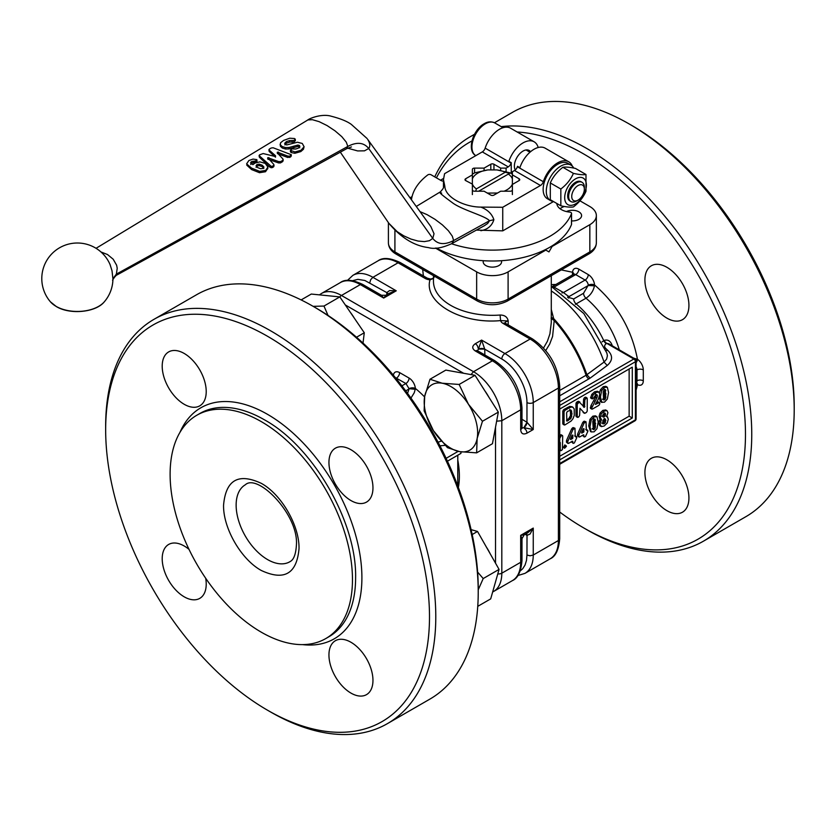 <?xml version="1.0" encoding="UTF-8"?>
<svg xmlns="http://www.w3.org/2000/svg" width="836" height="836" viewBox="0 0 836 836"><rect width="100%" height="100%" fill="white"/><g stroke="black" fill="none" stroke-linecap="round" stroke-linejoin="round"><path stroke-width="1.25" d="M603.602 399.921L603.195 391.917L603.728 390.464L605.274 389.576L605.807 397.633L605.274 399.096L603.665 399.963M605.274 389.576L605.828 390.516L604.574 389.795L604.553 396.912L604.02 398.364L602.474 399.263M604.02 388.844L604.574 389.795M595.41 404.279L598.534 398.709L599.809 394.258L598.743 391.99L595.817 392.523L592.996 395.156L591.94 398.73L593.236 398.49L595.765 394.864L596.956 394.676L597.385 395.856L596.894 397.842L595.64 397.121L593.644 400.643L590.937 405.69L590.467 408.334L592.41 409.065L598.952 405.293L599.809 403.798L598.952 402.701L595.451 404.446M597.646 391.363L598.827 392.032L597.489 391.269L594.563 391.802L591.742 394.435L590.686 398.009L592.567 398.803M595.702 393.944L595.64 397.121M596.894 397.842L591.585 408.25L590.331 407.529M591.585 408.25L592.41 409.065M599.809 403.203L597.698 401.98L596.099 402.9M598.555 402.482L597.698 401.98L598.555 402.482M599.182 396.379L600.3 401.51L601.554 402.231L604.501 402.158L607.333 399.044L608.566 392.439L607.344 387.256L604.501 387.402L601.669 390.516L600.436 397.1L601.868 402.461L600.959 401.886M607.344 387.256L605.807 386.336L603.247 386.681L600.415 389.795L599.485 392.721M559.702 456.278L629.142 416.182L629.142 368.99M562.785 411.134L562.785 423.695L564.917 424.928L571.092 421.051L572.89 418.857L574.238 415.502L574.207 408.971L572.921 407.257L569.838 406.338L563.652 409.63L562.785 411.134L564.049 411.866L564.049 424.427L564.917 424.928M578.094 417.321L575.962 416.088L576.83 416.589L575.962 416.088L575.962 403.527L576.83 402.022L577.958 401.374L579.223 402.106L577.227 404.248L577.227 416.819L578.731 416.955L579.599 415.45L579.975 408.271L584.427 413.193L586.37 412.545L587.238 411.04L587.238 398.479L586.37 397.978L584.866 399.838L584.489 407.236L579.223 402.106L579.965 402.147M587.238 398.479L585.106 397.246L585.973 397.748L584.468 397.612L583.612 399.106L583.225 406.505M585.158 413.235L583.162 412.461L583.904 412.514L579.944 408.302M559.702 442.223L560.266 442.547L560.266 450.113L561.134 450.604L562.44 449.559L562.691 436.037L561.175 434.741L559.253 436.12M571.615 441.617L573.13 443.393L574.353 442.975L576.798 437.625L575.22 436.465L574.969 428.241L572.932 429.558L567.696 441.732L567.947 443.446L568.564 443.383L572.346 441.199L573.13 443.393M567.947 443.446L566.432 442.15L566.578 440.353L571.667 428.837L573.088 427.572L574.969 428.241M575.534 436.434L574.666 435.932L575.534 436.434M596.977 416.756L594.103 416.903L591.23 420.048L589.997 426.715L591.125 431.909L594.103 431.825L596.967 428.669L598.21 421.992L596.977 416.756L595.431 415.826L592.839 416.171L589.976 419.327L588.732 425.984L590.519 431.554M600.07 419.296L598.743 423.256L599.767 425.712L601.366 426.59L604.24 425.984L607.218 422.995L608.336 419.066L606.748 416.38L607.929 412.691L606.926 410.56L604.125 411.113L601.314 413.799L600.332 417.07L601.335 420.027L600.07 419.296L599.496 417.854L600.081 418.261M605.849 409.943L602.86 410.382L600.049 413.068L599.067 416.349L599.496 417.854L601.554 419.39L600.29 418.658M582.702 435.222L584.218 436.988L585.44 436.57L587.886 431.23L586.308 430.059L586.057 421.835L584.019 423.162L578.784 435.337L579.034 437.04L579.651 436.977L583.434 434.793L584.218 436.988M579.034 437.04L577.519 435.755L577.666 433.957L582.755 422.431L584.186 421.166L586.057 421.835M586.621 430.038L585.754 429.537L586.621 430.038M563.401 447.532L564.854 444.898L566.432 446.32L564.613 448.232L564.3 447.542L566.118 445.63M256.088 165.915L256.871 164.608L259.191 164.128L262.19 165.204L263.915 167.054L263.173 168.391L260.717 168.747L257.613 167.576L256.067 165.758M256.088 167.357L256.892 166.061L259.202 165.57L262.138 166.615L263.81 168.433M294.429 138.525L289.758 138.212L283.55 140.427L280.624 142.737L280.29 144.806L282.202 146.54L285.504 147.575L288.995 147.502L297.877 145.077L299.372 145.454L299.884 146.467L298.243 148.202L295.599 149.027L291.994 148.881L290.51 150.407L295.014 151.953L301.002 150.271L304.085 146.749L302.287 143.458L297.438 142.235L286.821 144.921L285.473 144.597L284.668 143.343L286.372 141.618L289.528 140.584L293.99 140.49L295.233 139.1L294.429 138.525M280.447 146.331L280.123 144.241L280.447 146.331L282.296 148.024L285.536 149.027L288.984 148.933L297.815 146.478L299.288 146.843L299.779 147.836M299.288 146.843L299.372 145.454L299.884 146.467M290.886 149.592L290.426 151.797L290.823 150.992L290.426 151.797L291.221 152.539L294.857 153.281L300.814 151.577L303.447 149.268L304.095 146.676M284.804 144.858L286.518 143.134L289.664 142.089L294.053 141.963L295.317 140.584L295.233 139.1M271.125 148.045L269.349 149.09L269.129 150.062L275.514 155.757L275.368 156.541L263.183 153.552L259.547 154.859L259.338 155.841L271.334 166.489L273.602 165.747L273.79 164.42L267.76 157.69L278.691 161.588L280.645 161.599L282.767 160.345L282.996 159.07L277.238 152.81L277.385 152.152L287.887 156.133L289.873 156.165L291.325 154.733L273.1 147.753L271.125 148.045M269.349 149.09L269.317 151.598L269.579 150.637L269.317 151.598L275.504 157.189M275.514 156.436L275.514 155.757L275.368 156.541M259.547 154.859L259.536 157.377L259.777 156.405L259.536 157.377L269.997 167.221L272.463 167.608L273.623 165.758M273.414 167.054L273.79 164.42M267.656 158.349L267.76 157.69L267.771 158.453M267.792 159.143L278.534 162.916L280.457 162.905L282.578 161.661L282.829 160.407M282.578 161.661L282.996 159.07M277.238 152.81L277.385 152.152L277.406 152.978M277.416 153.605L287.72 157.461L290.698 156.886L291.325 154.733L291.147 156.05M250.581 163.083L251.312 161.714L255.847 160.878L256.83 159.634L253.036 159.091L248.888 160.522L246.61 163.856L251.584 168.13L259.651 171.359L265.702 170.429L267.896 167.054L265.263 163.396L259.902 161.881L255.053 163.02L252.9 164.671L250.539 162.874M246.766 165.131L251.594 169.572L259.505 172.707L265.503 171.735L267.75 168.391M267.729 168.841L267.896 167.054M250.727 164.598L251.479 163.239L256.662 161.881L256.83 159.634M253.998 161.233L254.134 162.748M570.455 439.161L571.03 439.496L570.56 438.743L572.085 435.253L572.869 435.065L572.723 438.336L570.528 439.433M571.615 436.329L570.81 438.158M581.542 432.755L582.117 433.09L581.647 432.337L583.173 428.847L583.967 428.669L583.81 431.94L581.616 433.027M582.702 429.934L581.898 431.752M594.887 419.097L595.42 427.259L594.887 428.722L593.32 429.631L592.776 421.469L593.32 420.006L594.939 419.129M593.623 418.366L594.156 426.527L593.623 427.99L592.055 428.91M603.038 414.447L605.233 413.172L605.233 415.743L604.125 416.85L603.028 417.018L603.038 414.447M603.979 412.441L603.968 415.011L601.774 416.286M602.84 420.55L604.167 419.076L605.431 418.972L605.442 422.41L604.198 423.758L602.913 423.842L602.84 420.55M604.167 418.24L604.177 421.678L602.934 423.026L601.648 423.12M571.009 410.131L571.991 413.569L571.061 418.178L566.85 421.062L566.599 412.859L567.456 411.354L571.051 410.152M569.744 409.4L570.465 410.392L570.465 415.659L568.773 418.648L566.599 420.048M566.85 421.062L566.599 420.508L567.456 420.999M587.886 430.759L586.308 429.861M586.841 430.362L586.308 430.059L586.841 430.362M583.434 434.793L583.967 435.096L583.434 434.793M601.335 420.027L600.008 423.988L601.366 426.59M607.782 417.216L606.748 416.38M576.798 437.165L575.22 436.256M575.753 436.768L575.22 436.465L575.753 436.768M572.346 441.199L572.869 441.502L572.346 441.199M562.44 435.472L560.569 434.804M561.834 435.535L560.026 435.128M561.28 435.859L560.517 436.852L559.702 436.382M560.517 436.852L559.796 438.43M559.702 449.778L561.134 450.604M583.34 406.578L583.904 407.31M573.005 407.31L571.103 407.069L568.699 408.177L564.917 410.361L564.049 411.866M457.794 455.212L457.752 485.8M441.648 193.137C437.5 191.235 441.324 194.61 453.122 203.263C463.363 210.348 485.841 216.127 489.478 220.756L487.701 223.442L484.514 225.626L451.931 243.537L453.655 240.517L452.297 236.149L448.389 230.726L442.401 224.894L435.013 219.325L427.102 214.664L420.027 211.633M480.878 230.715C487.639 229.513 491.965 225.835 493.877 219.69C491.965 213.911 487.639 209.721 480.878 207.109L502.739 207.265L502.739 230.861L476.384 230.099M493.951 169.927L493.951 164.232L500.659 168.109L506.093 168.109L508.236 166.876A4.441 2.571 120 0 0 509.939 165.319A4.441 2.571 120 0 0 511.099 163.104A22.227 12.833 -60 0 1 511.245 162.675L508.884 161.317A22.227 12.833 -60 0 1 523.033 142.904A22.227 12.833 -60 0 1 534.141 141.806L510.566 128.19A22.227 12.833 120 0 0 499.447 129.298A22.227 12.833 120 0 0 485.162 148.129A4.441 2.571 -60 0 1 484.002 150.344A4.441 2.571 -60 0 1 482.299 151.901L444.574 173.679L443.467 179.667L444.836 186.303C445.17 197.254 464.043 207.014 480.867 207.109M444.836 186.303L443.571 185.905L443.467 187.139M110.08 264.625L112.024 270.801L112.933 278.942A35.572 35.572 0 0 1 104.301 301.827A30.086 17.368 180 0 1 56.096 306.363A30.086 17.368 180 0 1 50.432 301.827L56.315 306.551C69.89 314.879 95.753 312.528 104.301 301.827M112.933 278.712L116.371 274.114L347.839 146.415L346.48 148.787L117.176 274.856L116.371 274.114L117.228 268.251L116.632 265.231L113.205 259.233L107.51 254.531L100.937 251.949M301.127 299.925L311.295 294.053L339.813 296.905L323.971 306.06L328.025 315.433M350.336 312.319A34.234 19.771 60 0 1 354.318 318.15M486.364 547.047A34.234 19.771 60 0 1 490.157 553.725M468.432 404.237A37.798 21.82 -120 0 0 455.986 390.067A37.798 21.82 -120 0 0 442.192 383.222A37.798 21.82 -120 0 0 424.678 396.421A37.798 21.82 -120 0 0 433.403 430.624A37.798 21.82 -120 0 0 445.839 444.794A37.798 21.82 -120 0 0 459.643 451.639A37.798 21.82 -120 0 0 477.157 438.44A37.798 21.82 -120 0 0 468.432 404.237L482.466 421.26L477.157 438.44L476.614 452.861L459.643 451.639L447.448 447.657L433.403 430.624L424.134 410.842L424.678 396.421L429.997 379.241L442.192 383.222L459.163 384.455L468.432 404.237M484.796 390.757A34.234 19.771 60 0 1 486.322 392.951A34.234 19.771 60 0 1 488.82 397.1M585.994 174.505L575.461 168.423C569.755 167.169 565.554 166.803 562.879 167.294C557.173 171.641 552.983 176.856 550.307 182.948L550.307 199.71L560.841 205.792L560.841 189.02C566.547 184.683 570.737 179.468 573.412 173.376C579.118 174.63 583.309 175.006 585.994 174.505L585.994 191.266C583.309 197.359 579.118 202.573 573.412 206.92C570.737 207.412 566.547 207.046 560.841 205.792M575.534 203.9A15.341 8.862 120 0 0 586.381 185.111A15.341 8.862 120 0 0 575.534 178.852A15.341 8.862 120 0 0 564.687 197.63A15.341 8.862 120 0 0 575.534 203.9M582.065 182.311L581.093 181.746A11.119 6.416 120 0 0 572.524 184.725A11.119 6.416 120 0 0 567.675 195.906A11.119 6.416 120 0 0 569.974 200.995L570.946 201.56A11.119 6.416 120 0 0 576.506 201.006L578.052 200.117A8.935 5.162 -60 0 1 571.73 196.47A8.935 5.162 -60 0 1 578.052 185.529A8.935 5.162 -60 0 1 584.364 189.176L584.364 187.4A11.119 6.416 120 0 0 582.065 182.311A11.119 6.416 120 0 0 573.496 185.289A11.119 6.416 120 0 0 568.647 196.47A11.119 6.416 120 0 0 570.946 201.56M472.371 194.569L472.371 189.929A2.226 1.285 0 0 0 473.019 190.838A2.226 1.285 0 0 0 474.587 191.214L484.086 191.214L490.805 195.091A2.226 1.285 0 0 0 492.373 195.467A2.226 1.285 0 0 0 493.951 195.091L500.659 191.214L510.159 191.214A2.226 1.285 0 0 0 511.736 190.838A2.226 1.285 0 0 0 512.384 189.929L512.384 194.569M493.951 164.232A2.226 1.285 0 0 0 492.373 163.856A2.226 1.285 0 0 0 490.805 164.232L490.805 169.927M474.587 172.906L474.587 168.109A2.226 1.285 0 0 0 473.019 168.485A2.226 1.285 0 0 0 472.371 169.394L472.371 184.098A20.513 11.85 0 0 0 476.384 188.894L505.226 172.247A20.513 11.85 0 0 0 496.918 169.927L487.837 169.927L474.733 172.833A26.679 15.403 0 0 0 472.371 174.201M465.652 178.758A2.226 1.285 0 0 0 465.004 179.667A2.226 1.285 0 0 0 465.652 180.576L465.652 178.758L472.371 174.881M519.104 180.576A2.226 1.285 0 0 0 519.752 179.667A2.226 1.285 0 0 0 519.104 178.758L519.104 180.576L512.384 184.453L512.384 178.862A20.513 11.85 0 0 0 508.372 174.066L479.53 190.712A20.513 11.85 0 0 0 480.69 191.214M502.739 207.265L540.464 185.477A4.441 2.571 120 0 0 542.167 183.93A4.441 2.571 120 0 0 543.327 181.715A22.227 12.833 -60 0 1 557.612 162.874A22.227 12.833 -60 0 1 568.731 161.776L545.145 148.16A22.227 12.833 120 0 0 534.037 149.257A22.227 12.833 120 0 0 519.887 167.67L517.526 166.312A22.227 12.833 120 0 0 517.39 166.74A4.441 2.571 -60 0 1 516.23 168.956A4.441 2.571 -60 0 1 514.527 170.502L512.384 171.746L512.384 174.881L519.104 178.758M530.526 151.744A12.226 7.064 120 0 0 529.146 150.47A12.226 7.064 120 0 0 519.72 153.751A12.226 7.064 120 0 0 514.38 166.05A12.226 7.064 120 0 0 515.279 169.969M411.458 199.794A81.144 46.847 180 0 1 427.771 174.923A2.226 1.285 180 0 1 429.39 174.41A2.226 1.285 180 0 1 431.104 174.787L440.906 180.44A4.441 2.571 0 0 0 443.467 181.172M556.849 203.493A15.56 8.987 180 0 0 561.405 209.617A15.56 8.987 180 0 0 569.713 212.114A2.226 1.285 180 0 1 571.176 212.668A2.226 1.285 180 0 1 571.552 213.379A2.226 1.285 180 0 1 571.5 213.661A81.144 46.847 180 0 1 555.418 232.763A81.144 46.847 180 0 1 451.555 243.757M571.5 213.661L571.5 224.55A81.144 46.847 180 0 1 555.418 243.652A81.144 46.847 180 0 1 436.35 248.041M525.081 534.308L526.962 535.353A4.441 2.612 119.1 0 0 526.356 533.577L527.014 535.385L530.108 533.985L533.253 528.091L527.819 532.731M521.977 538.677L521.977 560.496A4.441 2.571 180 0 1 520.671 562.304L520.671 535.353L521.977 538.677L524.203 534.821L520.671 535.353L533.253 528.091L533.253 555.041L558.396 540.526A40.013 23.105 60 0 1 550.109 558.845L524.956 573.371A40.013 23.105 -120 0 0 533.253 555.041L530.108 555.794L526.962 555.041L527.014 535.385M484.849 354.966L484.755 349.166L501.809 359.01A35.572 20.534 60 0 1 526.962 402.565L526.962 422.264A4.441 2.518 -59.1 0 1 526.001 425.336A4.441 2.518 -59.1 0 1 523.764 427.677L533.253 429.526L527.014 422.295L521.977 419.285M484.755 349.093L478.464 349.093L481.609 340.085L484.755 349.166A4.441 2.518 -0.9 0 0 481.609 348.455A4.441 2.518 -0.9 0 0 478.474 349.229L477.168 350.932L494.599 360.598L477.544 350.754A4.441 2.571 -60 0 0 475.329 350.974L492.373 360.818A4.441 2.571 -60 0 1 494.599 360.598L494.599 360.598C511.318 372.02 520.441 387.831 521.977 408.02L521.977 427.708A4.441 2.571 0 0 1 520.671 429.516C521.047 433.717 523.137 434.929 526.962 433.152L533.253 429.526L533.253 402.565A40.013 23.105 -120 0 0 504.954 353.555L530.108 339.04A40.013 23.105 60 0 1 558.396 388.05A4.441 2.571 0 0 0 559.702 386.232C558.166 366.043 549.043 350.242 532.323 338.82L504.944 323.448M352.656 280.645L357.902 279.349L364.851 280.488L386.807 292.61A4.441 2.612 -179.1 0 1 388.05 294.032L386.817 292.548L386.775 294.763M389.524 293.175L396.243 290.803L389.576 290.583L386.817 292.548M369.763 282.767L370.682 279.673L372.908 277.322L398.061 262.797A4.441 2.571 -60 0 1 400.277 262.577L427.28 278.169L400.277 262.577C390.224 257.822 382.815 257.237 378.05 260.822A40.013 23.105 60 0 1 398.061 262.797L425.054 278.388A4.441 2.571 -60 0 1 427.28 278.169L430.53 279.046L429.997 279.83C423.361 302.538 461.284 324.431 500.597 320.596L508.194 320.982C507.431 317.022 504.725 315.047 500.074 315.036L500.597 320.596A8.893 5.131 0 0 0 503.105 323.448A4.441 2.571 -60 0 1 505.331 323.229L532.323 338.82A4.441 2.571 -60 0 0 530.108 339.04L503.105 323.448M559.702 464.283L634.963 420.832A2.226 1.285 60 0 1 633.855 420.727M559.702 405.45L635.433 361.727L635.433 419.818A2.226 1.285 60 0 1 634.963 420.832A2.226 2.226 0 0 0 636.081 418.909L636.081 360.818A2.226 2.226 0 0 0 634.963 358.895L608.838 343.805L606.737 343.345L633.855 359.01L559.702 401.823M501.37 260.717A9.186 5.309 180 0 1 501.569 261.814A9.186 5.309 180 0 1 495.894 266.715A9.186 5.309 180 0 1 485.873 265.566A9.186 5.309 180 0 1 483.187 261.814A9.186 5.309 180 0 1 483.386 260.717M566.453 211.56A9.186 5.309 180 0 1 578.909 211.853A9.186 5.309 180 0 1 581.595 215.604A9.186 5.309 180 0 1 571.552 220.892M526.962 402.565A4.441 2.571 0 0 0 530.108 403.318A4.441 2.571 0 0 0 533.253 402.565L558.396 388.05L558.396 540.526A4.441 2.571 0 0 0 559.702 538.708L559.702 386.232M398.061 253.726A4.441 2.571 -60 0 1 395.836 253.945L477.575 301.138A4.441 2.571 -60 0 1 476.656 299.1L394.916 251.908A22.227 12.833 180 0 1 388.406 242.837L388.406 222.637M586.694 253.726A4.441 2.571 -120 0 0 588.92 253.945L507.18 301.138L588.92 253.945A4.441 2.571 -120 0 0 589.84 251.908L508.1 299.1A22.227 12.833 180 0 1 476.656 299.1L476.656 271.878L435.431 248.073M644.911 472.549A31.12 17.974 60 0 1 651.359 458.295A31.12 17.974 60 0 1 675.342 466.634A31.12 17.974 60 0 1 688.927 497.963A31.12 17.974 60 0 1 682.479 512.207A31.12 17.974 60 0 1 658.496 503.868A31.12 17.974 60 0 1 644.911 472.549M644.911 280.018A31.12 17.974 60 0 1 651.359 265.764A31.12 17.974 60 0 1 675.342 274.103A31.12 17.974 60 0 1 688.927 305.433A31.12 17.974 60 0 1 682.479 319.676A31.12 17.974 60 0 1 658.496 311.337A31.12 17.974 60 0 1 644.911 280.018M559.702 512.008A228.98 132.203 -120 0 0 583.549 527.819L586.694 529.637A233.432 134.774 -120 0 0 703.41 541.195L745.858 516.69A233.432 134.774 -120 0 0 794.2 409.828L794.2 406.202A228.98 132.203 -120 0 0 632.288 125.755L629.142 123.947A233.432 134.774 -120 0 0 512.426 112.379L494.463 122.756M703.41 541.195A233.432 134.774 -120 0 0 739.191 354.15A233.432 134.774 -120 0 0 586.694 148.442A233.432 134.774 -120 0 0 501.213 126.644M474.399 134.523A233.432 134.774 -120 0 0 469.978 136.885A233.432 134.774 -120 0 0 434.741 176.887M586.694 529.637L583.549 527.819A228.98 132.203 -120 0 0 745.472 434.333A228.98 132.203 -120 0 0 583.549 153.887A228.98 132.203 -120 0 0 517.16 131.994M505.226 172.247L509.605 173.345L508.372 174.066M512.384 178.862L512.384 174.881M512.384 174.201A26.679 15.403 0 0 0 511.245 173.491A26.679 15.403 0 0 0 510.023 172.833L496.918 169.927M475.705 191.214L476.384 188.894M472.371 184.098L465.652 180.576M478.223 592.254L478.223 588.628A228.98 132.203 60 0 0 316.311 308.181L313.166 306.363A233.432 134.774 60 0 1 478.223 592.254A233.432 134.774 60 0 1 429.882 699.115L387.434 723.621A233.432 134.774 60 0 1 270.728 712.063L267.583 710.245A228.98 132.203 60 0 1 105.66 429.798A228.98 132.203 60 0 1 267.583 336.312A228.98 132.203 60 0 1 429.495 616.759A228.98 132.203 60 0 1 267.583 710.245L270.718 712.063A233.432 134.774 60 0 1 270.718 712.063A233.432 134.774 60 0 1 270.718 712.053M105.66 429.798L105.66 426.172A233.432 134.774 60 0 1 154.012 319.31L196.45 294.805A233.432 134.774 60 0 1 313.166 306.363L316.311 308.181M154.012 319.31A233.432 134.774 60 0 1 270.728 330.868A233.432 134.774 60 0 1 423.225 536.566A233.432 134.774 60 0 1 387.434 723.621M162.205 366.178A31.12 17.974 60 0 1 168.653 351.925A31.12 17.974 60 0 1 192.635 360.264A31.12 17.974 60 0 1 206.22 391.593A31.12 17.974 60 0 1 199.773 405.836A31.12 17.974 60 0 1 175.79 397.497A31.12 17.974 60 0 1 162.205 366.178M205.687 578.24A31.12 17.974 60 0 1 206.22 584.124A31.12 17.974 60 0 1 199.773 598.367A31.12 17.974 60 0 1 175.79 590.028A31.12 17.974 60 0 1 162.205 558.709A31.12 17.974 60 0 1 168.653 544.455A31.12 17.974 60 0 1 189.04 549.409M328.945 654.975A31.12 17.974 60 0 1 335.382 640.721A31.12 17.974 60 0 1 359.375 649.06A31.12 17.974 60 0 1 372.96 680.379A31.12 17.974 60 0 1 366.513 694.632A31.12 17.974 60 0 1 342.53 686.293A31.12 17.974 60 0 1 328.945 654.975M328.945 462.444A31.12 17.974 60 0 1 335.382 448.19A31.12 17.974 60 0 1 359.375 456.529A31.12 17.974 60 0 1 372.96 487.848A31.12 17.974 60 0 1 366.513 502.102A31.12 17.974 60 0 1 342.53 493.762A31.12 17.974 60 0 1 328.945 462.444M381.435 295.265L383.672 298.055L385.908 295.265L381.435 295.275L362.552 284.365L360.326 284.585L383.672 298.055L396.243 290.803L372.908 277.322A40.013 23.105 -120 0 0 352.896 275.337L347.442 280.405M524.193 534.821L527.882 532.699M261.292 421.626A128.943 74.446 60 0 1 345.529 535.249A128.943 74.446 60 0 1 325.758 638.579A128.943 74.446 60 0 1 261.292 632.194A128.943 74.446 60 0 1 177.054 518.571A128.943 74.446 60 0 1 196.826 415.241A128.943 74.446 60 0 1 261.292 421.626M553.327 201.455A20.451 11.809 -60 0 1 550.527 200.556L547.392 198.738A20.451 11.809 -60 0 1 543.149 189.375A20.451 11.809 -60 0 1 552.084 168.788A20.451 11.809 -60 0 1 567.843 163.313L570.988 165.131A20.451 11.809 -60 0 1 573.789 168.078M550.527 200.556A20.451 11.809 -60 0 1 546.295 191.193A20.451 11.809 -60 0 1 555.219 170.607A20.451 11.809 -60 0 1 570.988 165.131M527.014 422.295L523.869 427.739L521.633 427.948L522.061 428.387L521.967 427.687M395.397 377.663L405.92 383.515L409.055 388.688A4.441 2.372 176.5 0 1 415.335 388.416A8.893 5.131 -120 0 0 409.065 378.06L399.629 372.616A8.893 5.131 -120 0 0 393.401 375.239M409.055 388.688L415.252 389.283L415.335 388.416A77.811 44.925 60 0 1 424.583 396.933M410.957 398.093L414.238 392.784L415.252 389.283M441.272 441.126L438.064 442.192M446.11 458.327L457.794 451.576A4.441 2.571 120 0 0 458.149 451.346M447.448 461.179L460.939 453.394L460.939 451.848M487.837 169.927A20.513 11.85 0 0 0 472.371 178.862M487.325 193.085L496.918 193.032A20.513 11.85 0 0 0 497.723 192.917M487.033 192.917A20.513 11.85 0 0 0 487.837 193.032M479.53 190.712L478.652 191.214M504.066 191.214A20.513 11.85 0 0 0 512.384 184.098M471.943 140.97A228.98 132.203 -120 0 0 436.423 177.859M422.702 269.464A228.98 132.203 -120 0 0 423.403 275.932M794.2 409.828A233.432 134.774 -120 0 0 629.142 123.937L632.288 125.755M573.851 274.062A4.441 2.748 3.8 0 0 572.566 272.264L572.43 274.981M636.081 362.73A4.441 2.372 123.5 0 0 637.46 359.292L633.636 358.132M551.959 286.727L573.465 274.375A4.441 2.571 60 0 1 575.69 274.605L585.127 280.05A4.441 2.571 60 0 1 588.262 285.222L583.549 293.248A4.441 2.571 -120 0 0 584.239 295.923A4.441 2.571 -120 0 0 586.005 298.212C590.509 295.212 593.33 291.074 594.459 285.818L594.542 284.951A8.893 5.131 -120 0 0 588.272 274.605L578.836 269.15A8.893 5.131 -120 0 0 572.566 272.264L561.28 269.903M578.836 269.15A4.441 2.571 120 0 1 577.916 272.254A4.441 2.571 120 0 1 575.69 274.605L554.028 287.103L552.868 287.103M594.459 285.818L588.251 285.504L568.888 296.675L563.464 292.558L561.938 292.924M579.933 200.807L589.84 206.534A22.227 12.833 180 0 1 596.35 215.604A22.227 12.833 180 0 1 589.84 224.685L552.115 246.463L548.97 251.908L545.187 249.724M410.016 197.808L412.043 196.638M545.824 250.089L508.1 271.878A22.227 12.833 180 0 1 476.656 271.878M545.751 350.545L549.701 344.045L552.586 336.459L554.205 320.554L553.651 318.558L551.29 317.387M551.29 286.372L583.821 313.552L606.842 352.98L607.417 355.687L606.633 359.104L604.083 362.051L586.882 374.695C579.651 353.597 568.574 334.881 553.651 318.558L551.29 309.487M559.702 395.804L590.049 378.196L586.882 374.695L586.078 375.239A93.371 53.912 -120 0 0 554.205 320.554L551.091 318.223M551.29 275.671L551.29 322.539L549.921 333.857L547.392 341.276L543.536 347.995M588.272 274.605A4.441 2.571 120 0 1 587.342 277.698A4.441 2.571 120 0 1 585.127 280.05L563.464 292.558L554.028 287.103L553.317 287.459M568.449 296.101L567.581 297.261M583.549 293.248L573.684 298.954L569.159 297.585L568.888 296.675L568.083 297.679M569.159 297.585L568.647 298.149M575.377 304.314L586.005 298.212A66.692 38.508 -120 0 1 619.57 350.754M588.262 285.222A4.441 2.372 176.5 0 1 594.542 284.951C617.417 304.785 631.723 329.562 637.46 359.292A8.893 5.131 -120 0 1 643.292 369.899A4.441 2.571 180 0 0 640.146 369.146A4.441 2.571 180 0 0 637.001 369.899L637.001 380.788A4.441 2.571 60 0 1 636.081 382.825L636.28 382.491M573.653 274.25L572.576 273.184M636.081 383.891L637.46 384.664A8.893 5.131 -120 0 0 643.292 380.788L643.292 369.899M636.29 382.721L636.666 384.205M636.551 382.658A4.441 2.748 -63.8 0 1 637.46 384.664A77.811 44.925 -120 0 1 636.081 390.088M636.081 361.476L636.666 358.926M612.339 345.832A66.692 38.508 -120 0 0 611.816 344.463C610.134 340.712 607.594 339.353 604.209 340.419L602.045 341.903M611.816 344.463L610.959 345.038M590.049 378.196L607.229 365.478C612.778 360.577 612.976 355.561 607.814 350.441L605.891 348.581L605.149 348.769M607.814 350.441L605.912 350.608M607.229 365.478L604.083 362.051A90.225 52.093 -120 0 0 551.29 290.949M559.702 409.076L632.288 367.171L632.288 418L559.702 459.904M632.288 418L629.142 416.182M433.466 278.43L429.997 279.83A8.893 5.131 0 0 1 425.054 278.388M440.499 180.21L443.508 178.476M564.342 206.471A15.56 8.987 0 0 0 560.036 208.707M571.5 224.55A2.226 1.285 0 0 0 571.552 224.267A2.226 1.285 0 0 0 571.5 223.985M553.495 201.56L502.739 230.861M568.731 161.776A22.227 12.833 -60 0 1 572.326 166.145M430.885 226.629L434.02 233.725L432.766 238.427L429.432 240.705L424.364 241.604L418.01 241.05L410.936 239.065L403.798 235.856L397.225 231.697L388.855 223.296L340.325 152.162M512.384 184.453L512.384 189.929M472.371 189.929L472.371 184.453M474.587 168.109L484.086 168.109L490.805 164.232M534.141 141.806A22.227 12.833 -60 0 1 538.185 147.512M511.245 173.491L511.245 162.675M506.093 171.694L506.093 168.109M500.659 168.109L500.659 170.471M484.086 170.471L484.086 168.109M584.364 189.176A8.935 5.162 -60 0 1 578.052 200.117M550.307 182.948L560.841 189.02M562.879 167.294L573.412 173.376M429.997 379.241L445.839 370.097L475.015 375.301L498.319 412.106L492.456 443.707L476.614 452.861M498.319 412.106L482.466 421.26M475.015 375.301L459.163 384.455M471.096 529.637L477.513 531.456L499.061 569.4L490.701 598.879L477.764 606.34M499.061 569.4L483.208 578.554L478.223 589.829M477.617 572.085L483.208 578.554M477.513 531.456L472.183 534.528M339.813 296.905L364.287 332.749L363.012 343.084M364.287 332.749L356.512 337.242M313.124 306.342L323.971 306.06M606.058 393.892L604.804 393.16M605.807 397.633L604.553 396.912M605.274 399.096L604.02 398.364M604.501 399.859L603.247 399.138M595.817 392.523L594.563 391.802M592.996 395.156L591.742 394.435M591.825 397.967L590.571 397.246M597.385 395.856L596.141 395.125M594.898 401.374L593.644 400.643M592.181 406.411L590.937 405.69M601.669 390.516L600.415 389.795M600.436 397.1L599.433 396.525M604.501 387.402L603.247 386.681M256.871 164.608L256.892 166.061M259.191 164.128L259.202 165.57M262.19 165.204L262.138 166.615M282.202 146.54L282.296 148.024M285.504 147.575L285.536 149.027M288.995 147.502L288.984 148.933M293.739 146.143L293.708 147.564M297.877 145.077L297.815 146.478M291.325 151.17L291.221 152.539M295.014 151.953L294.857 153.281M301.002 150.271L300.814 151.577M303.625 147.951L303.447 149.268M286.372 141.618L286.518 143.134M289.528 140.584L289.664 142.089M292.046 140.782L292.14 142.266M293.99 140.49L294.053 141.963M295.254 139.413L295.317 140.584M270.153 165.883L269.997 167.221M271.334 166.489L271.157 167.806M272.651 166.301L272.463 167.608M268.91 157.596L268.931 159.049M278.691 161.588L278.534 162.916M280.645 161.599L280.457 162.905M278.534 152.079L278.555 153.531M287.887 156.133L287.72 157.461M289.873 156.165L289.695 157.481M251.584 168.13L251.594 169.572M259.651 171.359L259.505 172.707M265.702 170.429L265.503 171.735M251.312 161.714L251.479 163.239M253.005 161.181L253.162 162.706M255.847 160.878L255.962 162.383M256.861 160L256.965 161.139M572.869 437.813L571.615 437.092M572.723 438.336L571.458 437.604M572.346 438.733L571.082 438.001M583.967 431.418L582.702 430.686M583.81 431.94L582.546 431.209M583.434 432.327L582.169 431.606M595.451 420.059L594.187 419.327M595.671 423.465L594.406 422.734M595.42 427.259L594.156 426.527M594.887 428.722L593.623 427.99M594.103 429.505L592.839 428.774M605.651 414.196L604.386 413.465M605.233 415.743L603.968 415.011M604.125 416.85L602.86 416.129M605.933 420.33L604.668 419.599M605.442 422.41L604.177 421.678M604.198 423.758L602.934 423.026M571.73 411.124L570.465 410.392M571.991 413.569L570.727 412.838M571.73 416.391L570.465 415.659M571.061 418.178L569.807 417.446M570.037 419.379L568.773 418.648M568.501 420.404L567.236 419.672M585.44 421.898L584.186 421.166M584.73 422.316L583.465 421.584M584.019 423.162L582.755 422.431M578.93 434.689L577.666 433.957M578.784 435.337L577.519 434.605M578.784 436.476L577.519 435.755M583.967 436.434L582.702 435.702M600.52 421.511L599.255 420.79M600.008 423.988L598.743 423.256M604.125 411.113L602.86 410.382M601.314 413.799L600.049 413.068M600.332 417.07L599.067 416.349M591.23 420.048L589.976 419.327M589.997 426.715L588.732 425.984M594.103 416.903L592.839 416.171M574.353 428.304L573.088 427.572M573.642 428.711L572.378 427.98M572.932 429.558L571.667 428.837M567.843 441.084L566.578 440.353M567.696 441.732L566.432 441.011M567.696 442.881L566.432 442.15M572.869 442.829L571.615 442.098M585.733 398.344L584.468 397.612M584.866 399.838L583.612 399.106M584.866 406.442L583.612 405.711M579.651 401.97L578.7 401.426M578.094 402.753L576.83 402.022M577.477 403.401L576.223 402.67M577.227 404.248L575.962 403.527M572.838 407.216L571.74 406.578M571.103 407.069L569.838 406.338M568.699 408.177L567.435 407.445M564.917 410.361L563.652 409.63M493.877 219.69L489.478 220.756L453.655 240.517C444.595 245.22 437.636 244.52 432.766 238.427L368.718 148.505L364.486 150.835L357.651 150.929L347.661 148.181M96.035 248.313L307.867 119.945L312.392 119.694L319.133 121.659L327.054 125.557L335.017 130.834L341.767 136.634L346.25 142.11L347.839 146.415C356.888 141.712 363.859 142.413 368.718 148.505C370.442 146.216 370.076 143.155 367.631 139.309L431.01 226.807M485.298 123.853A18.894 10.91 -60 0 1 494.755 122.913C491.265 121.283 487.743 121.554 484.19 123.738C472.957 129.653 466.425 150.762 475.851 155.642A18.894 10.91 -60 0 1 471.943 146.99A18.894 10.91 -60 0 1 485.298 123.853M543.327 181.715L517.39 166.74M511.099 163.104L485.162 148.129M514.527 170.502L540.464 185.477M482.299 151.901L508.236 166.876M501.809 359.01A4.441 2.571 -60 0 1 502.729 355.906A4.441 2.571 -60 0 1 504.954 353.555L481.609 340.085L475.329 343.711A4.441 2.571 60 0 1 477.523 346.031L478.464 349.093M523.869 427.739L526.063 430.091A4.441 2.571 60 0 1 526.962 433.152M500.074 315.036A58.917 34.015 180 0 1 450.719 305.37A58.917 34.015 180 0 1 433.466 281.314L433.466 275.671M505.007 323.02A4.441 2.571 180 0 1 505.09 322.8A4.441 2.571 180 0 1 506.25 321.63A4.441 2.571 180 0 1 508.194 320.982L508.194 324.89M636.081 360.818A2.226 1.285 0 0 1 635.433 361.727A2.226 1.285 -120 0 0 634.963 360.18A2.226 1.285 -120 0 0 633.855 359.01A2.226 1.285 120 0 1 634.963 358.895L608.838 343.805M588.91 378.938A4.441 2.571 60 0 1 587.238 377.412A4.441 2.571 60 0 1 586.078 375.239L559.702 390.464M605.891 348.581C604.083 346.825 604.229 345.174 606.299 343.606A4.441 2.571 60 0 1 604.877 342.394A4.441 2.571 60 0 1 603.77 340.67A66.692 38.508 -120 0 0 576.14 303.907A4.441 2.571 -120 0 1 574.374 301.618A4.441 2.571 -120 0 1 573.684 298.954M606.299 343.606L606.737 343.345A4.441 2.571 60 0 1 605.316 342.143A4.441 2.571 60 0 1 604.209 340.419M636.081 381.32L637.001 380.788A4.441 2.571 180 0 1 640.146 380.035A4.441 2.571 180 0 1 643.292 380.788M508.1 271.878L508.1 299.1A4.441 2.571 -120 0 1 507.18 301.138C497.305 305.924 487.44 305.924 477.575 301.138L395.836 253.945A4.441 2.571 -60 0 1 394.916 251.908L394.916 230.454M457.794 460.103A77.811 44.925 60 0 1 459.361 476.081A77.811 44.925 60 0 1 458.379 487.472M395.971 378.363L396.483 378.06A4.441 2.571 120 0 0 398.709 375.719A4.441 2.571 120 0 0 399.629 372.616M401.886 385.835L405.92 383.515A4.441 2.571 120 0 0 408.135 381.164A4.441 2.571 120 0 0 409.065 378.06M496.636 421.187L501.809 420.717L520.671 409.828L520.671 429.516M495.518 427.206L495.518 563.171M497.775 573.904A4.441 2.571 0 0 0 498.664 573.945A4.441 2.571 0 0 0 501.809 573.203L501.809 420.717A40.013 23.105 -120 0 0 473.51 371.706L341.464 295.474L360.326 284.585A40.013 23.105 60 0 0 340.325 282.599C345.017 279.015 352.437 279.6 362.552 284.365M345.31 304.952L463.635 373.274M471.013 374.591L473.51 371.706L492.373 360.818A40.013 23.105 60 0 1 520.671 409.828A4.441 2.571 0 0 0 521.977 408.02M267.583 559.587A44.465 25.676 60 0 1 236.139 505.132A44.465 25.676 60 0 1 245.345 484.775C257.53 473.082 298.776 514.38 296.414 545.062C295.474 560.193 290.573 561.071 289.81 561.782A44.465 25.676 60 0 1 267.583 559.587M299.016 548.688C299.539 525.719 281.45 494.389 261.292 483.344C238.375 472.695 225.804 479.958 223.567 505.132C223.045 528.112 241.134 559.441 261.292 570.476C284.209 581.125 296.78 573.862 299.016 548.688M196.826 415.241L199.961 413.423A128.943 74.446 60 0 1 264.437 419.818C313.155 446.487 356.867 522.207 355.613 577.739A128.943 74.446 60 0 1 328.903 636.76L325.758 638.579M302.527 644.619A133.384 77.016 -120 0 0 361.904 577.739A133.384 77.016 -120 0 0 285.369 426.6A133.384 77.016 -120 0 0 179.97 432.348M520.671 562.304A40.013 23.105 60 0 1 512.384 580.623L493.522 591.522A40.013 23.105 -120 0 0 501.809 573.203L520.671 562.304M475.329 343.711C471.88 346.135 471.88 348.56 475.329 350.974M340.325 282.599L321.452 293.488A40.013 23.105 -120 0 1 341.464 295.474A4.441 2.571 120 0 0 339.834 296.937M484.723 390.642L486.322 392.951M405.721 390.882L409.034 388.97L407.55 393.369M439.966 445.828L445.149 445.348M456.926 451.074L457.794 451.576M555.877 284.533A66.692 38.508 -120 0 0 551.29 284.71M596.35 215.604L596.35 242.837A22.227 12.833 180 0 1 589.84 251.908L589.84 224.685M636.081 366.795A4.441 2.571 60 0 1 637.001 369.899L636.081 370.432M636.081 418.909A2.226 1.285 180 0 1 635.433 419.818L559.702 463.531M526.962 555.041L526.481 560.433L525.05 565.052L522.719 568.731L520.243 570.925M592.055 398.824L590.801 398.103M591.815 409.128L590.561 408.407M599.558 402.649L598.304 401.917M290.405 151.588L290.479 150.177M295.348 140.73L295.265 139.257M269.119 151.285L268.899 149.728M259.317 157.043L259.097 155.496M273.863 166.437L274.041 165.131M283.038 161.034L283.216 159.739M291.158 156.28L291.336 154.984M257.018 161.317L256.882 159.822M563.36 447.5L564.613 448.232M587.624 430.206L586.36 429.474M607.417 416.913L606.152 416.182M601.094 418.878L599.83 418.157M576.537 436.611L575.272 435.88M560.528 450.667L559.263 449.935M584.563 413.318L583.298 412.587M586.976 397.915L585.722 397.184M579.818 402.022L578.554 401.301M577.488 417.373L576.223 416.652M564.3 424.991L563.036 424.26M416.276 206.45L440.405 191.831C442.892 189.114 443.916 187.494 443.467 186.992L443.467 179.667M351.444 146.937L346.48 148.777M451.952 243.537C442.181 248.031 434.323 249.379 428.387 247.581C414.248 245.868 401.071 237.779 388.855 223.296M529.961 152.225L526.043 149.957M503.042 127.699L494.755 122.913M110.247 265.002A35.572 35.572 0 0 0 49.961 255.91A35.572 35.572 0 0 0 50.432 301.827M385.887 295.275L389.576 293.143M469.978 136.885L474.545 134.251M521.977 560.496C521.068 571.584 517.871 578.293 512.384 580.623M492.655 591.982L493.522 591.522M321.452 293.488L319.436 294.868M551.29 321.985L551.29 322.539M596.35 242.837C596.204 247.383 593.727 251.093 588.92 253.945M395.836 253.945C391.049 251.124 388.573 247.425 388.406 242.837M559.702 538.708C558.793 549.795 555.606 556.515 550.109 558.845M378.05 260.822L352.896 275.337M430.54 279.046C433.006 278.493 434.145 277.876 433.978 277.186M517.839 575.555L524.956 573.371M571.552 213.379L571.552 224.267M307.564 120.102C311.107 117.489 323.01 113.644 331.244 116.235C340.461 118.607 347.159 121.335 351.339 124.418L367.088 138.515M117.176 274.866C115.713 275.002 111.449 281.502 112.87 280.133M515.645 169.624L514.924 169.217"/></g></svg>
